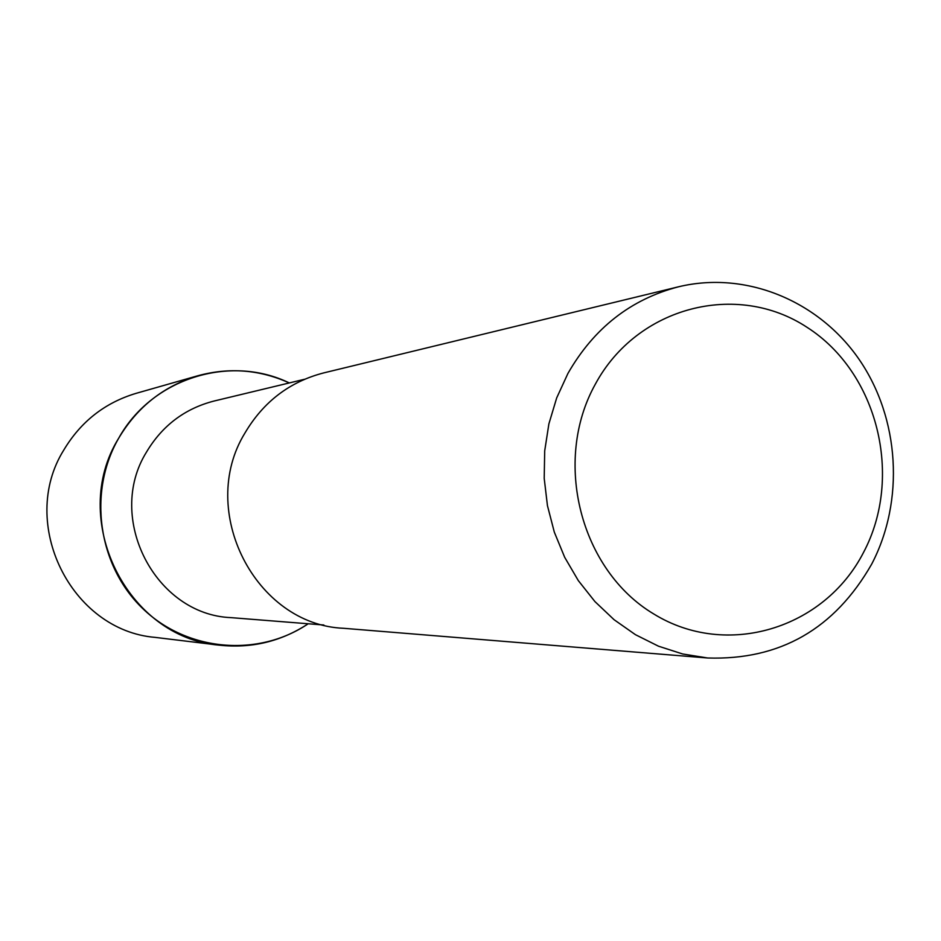<?xml version="1.0" encoding="UTF-8"?>
<svg xmlns="http://www.w3.org/2000/svg" width="941" height="941" viewBox="0 0 941 941"><rect width="100%" height="100%" fill="white"/><g stroke="black" fill="none" stroke-linecap="round" stroke-linejoin="round"><path stroke-width="1.41" d="M323.845 625.012L231.027 617.637C155.312 614.72 105.404 518.173 146.431 452.174C162.24 425.638 184.777 408.594 214.019 401.042L304.555 379.27M308.213 623.765C258.269 657.547 187.071 651.572 142.644 608.474C97.993 565.659 87.595 491.99 118.695 438.2C151.701 378.447 229.827 353.969 289.31 382.94C259.81 369.637 229.392 367.213 198.057 375.694C163.852 385.963 137.398 406.794 118.695 438.2C68.387 519.056 126.776 637.68 219.218 645.161C251.482 648.643 281.147 641.515 308.213 623.765M707.714 657.994L343.653 628.294C255.411 624.8 197.022 510.81 244.942 433.025C263.374 401.819 289.593 381.787 323.61 372.93L678.567 286.782C745.778 270.561 818.694 300.649 859.192 359.521C899.678 418.439 904.736 500.824 871.719 564.071C834.596 629 779.936 660.311 707.714 657.994L682.754 654.007L658.5 646.196L635.446 634.681L614.085 619.707L594.912 601.558L578.315 580.609L564.682 557.295L554.308 532.112L547.439 505.599L544.204 478.334L544.698 450.904L548.885 423.885L556.696 397.89L567.929 373.448C593.912 328.115 630.799 299.226 678.567 286.782M863.473 552.543C824.304 628.847 726.57 658.9 653.772 613.979C580.374 570.222 552.402 461.172 595.347 384.151C637.222 306.437 737.038 281.088 807.096 327.35C877.788 372.507 903.689 476.864 863.473 552.543M219.218 645.161L155.194 637.386C70.998 630.517 18.008 523.243 63.776 450.057C80.797 421.615 104.886 402.713 136.045 393.362L198.057 375.694"/></g></svg>
